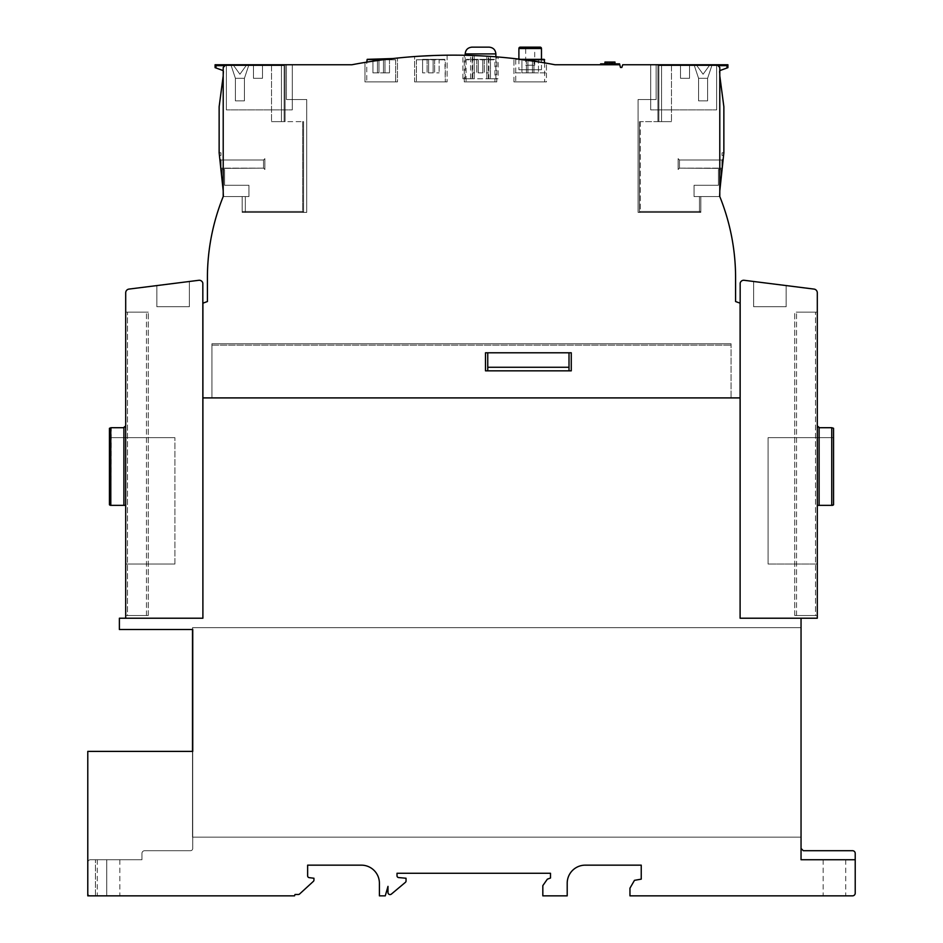 <?xml version="1.0" encoding="UTF-8"?>
<svg xmlns="http://www.w3.org/2000/svg" width="943" height="943" viewBox="0 0 943 943"><rect width="100%" height="100%" fill="white"/><g stroke="black" fill="none" stroke-linecap="round" stroke-linejoin="round"><path stroke-width="0.71" stroke-dasharray="4.71 3.54" d="M189.354 306.723L189.354 281.486L156.844 285.588L156.844 306.723L189.354 306.723L156.844 306.723L189.354 306.723L189.354 281.486L156.844 285.588L156.844 306.723L189.354 306.723L156.844 306.723L156.844 285.588L189.354 281.486L156.844 285.588L189.354 281.486L189.354 306.723L156.844 306.723M156.844 285.588L189.354 281.486M111.144 505.33L109.529 504.835A1.803 1.803 0 0 1 109.447 504.741L109.447 437.646L174.903 437.646L125.702 437.646L125.702 505.354L111.25 505.354L125.702 505.354L125.702 564.044L125.702 425.918A1.803 1.803 0 0 1 123.898 427.709A1.803 1.803 0 0 0 125.702 425.918A1.803 1.803 0 0 1 123.898 427.709L110.802 427.709M125.702 564.044L174.903 564.044L125.702 564.044L125.702 505.354L125.702 615.508L125.702 437.646L109.447 437.646L125.702 437.646L125.702 312.145L148.275 312.145L125.702 312.145L148.275 312.145L125.702 312.145L125.702 425.906A1.803 1.803 0 0 1 125.702 425.918L125.702 437.646L174.903 437.646L125.702 437.646L125.702 505.354L125.702 437.646L111.25 437.646L174.903 437.646L109.447 437.646L111.25 437.646L109.447 437.646L109.447 428.322L109.447 504.741A1.803 1.803 0 0 0 110.802 505.354L125.702 505.354L125.702 564.044L174.903 564.044L174.903 437.646L174.903 564.044L125.702 564.044L174.903 564.044L125.702 564.044L125.702 505.354L125.702 618.219L202.898 618.219L202.828 283.183A3.607 3.607 0 0 0 198.902 280.283L128.79 289.112A3.772 3.772 0 0 0 125.702 292.695L125.702 425.906M109.529 428.24L111.144 427.745M174.903 564.044L174.903 437.646L174.903 564.044M125.702 425.918L125.702 505.354L125.702 425.918A1.803 1.803 0 0 1 123.898 427.709L111.25 427.709L123.898 427.709L123.898 505.354M109.447 428.322L109.447 504.741M127.505 615.508L148.275 615.508L125.702 615.508L127.505 615.508L127.505 312.145L127.505 615.508M110.802 505.354L111.25 427.709M148.275 615.508L148.275 312.145L148.275 615.508L146.471 615.508L148.275 615.508L148.275 312.145L148.275 615.508M753.646 306.723L753.646 281.486L786.156 285.588L786.156 306.723L753.646 306.723L786.156 306.723L753.646 306.723L753.646 281.486L786.156 285.588L786.156 306.723L753.646 306.723L786.156 306.723L786.156 285.588L753.646 281.486L786.156 285.588L753.646 281.486L753.646 306.723L786.156 306.723M786.156 285.588L753.646 281.486M817.298 425.906L817.298 312.145L817.298 425.906L817.298 312.145L817.298 425.906L817.298 312.145L817.298 425.906L817.298 312.145L796.529 312.145L817.298 312.145L815.495 312.145L817.298 312.145L817.298 425.906L817.298 292.695A3.772 3.772 0 0 0 814.21 289.112L744.098 280.283A3.607 3.607 0 0 0 740.172 283.183L740.102 618.219L817.298 618.219L817.298 505.354L817.298 564.044L817.298 505.354L817.298 564.044L768.097 564.044L817.298 564.044L768.097 564.044L817.298 564.044L817.298 437.646L833.553 437.646L768.097 437.646L817.298 437.646L817.298 505.354L832.197 505.354A1.803 1.803 0 0 0 833.553 504.741L833.553 437.646L817.298 437.646L817.298 425.918A1.803 1.803 0 0 0 819.102 427.709A1.803 1.803 0 0 1 817.298 425.918A1.803 1.803 0 0 0 819.102 427.709L831.75 427.709L819.102 427.709A1.803 1.803 0 0 1 817.298 425.918L817.298 505.354L817.298 425.918A1.803 1.803 0 0 1 817.298 425.906L817.298 437.646L768.097 437.646L817.298 437.646L817.298 505.354L817.298 437.646L831.75 437.646L768.097 437.646L833.553 437.646L833.553 428.322L833.553 437.646L831.75 437.646L833.553 437.646L833.553 504.741A1.803 1.803 0 0 1 833.471 504.835L831.856 505.33M817.298 564.044L768.097 564.044L768.097 437.646L768.097 564.044L768.097 437.646L768.097 564.044L768.097 437.646L768.097 564.044L817.298 564.044L817.298 505.354L817.298 615.508L817.298 425.918L817.298 505.354L832.197 505.354L817.298 505.354L817.298 425.918M833.471 428.24L831.856 427.745M833.553 428.322L833.553 504.741M815.495 615.508L794.725 615.508L817.298 615.508L815.495 615.508L815.495 312.145L794.725 312.145L815.495 312.145L815.495 615.508M794.725 615.508L794.725 312.145L794.725 615.508L796.529 615.508L794.725 615.508L794.725 312.145L794.725 615.508M831.75 505.354L831.75 427.709L831.75 437.646L831.75 427.709L831.75 437.646L831.75 427.709L819.102 427.709L819.102 505.354M221.086 168.137L221.086 160.004L219.778 158.695L220.803 168.42L263.521 168.137L263.521 160.004L221.086 160.004L219.778 158.695L220.803 168.42L221.086 160.004L219.778 158.695L220.803 168.42L263.521 168.137L264.877 169.492L264.877 158.66L263.521 160.004L221.086 160.004L221.086 168.137L221.086 160.004L221.086 168.137L263.521 168.137L263.521 160.004L221.086 160.004L221.086 168.137L221.086 160.004L219.778 158.695L220.803 168.42L219.778 158.695L220.803 168.42L219.778 158.695L220.803 168.42L219.778 158.695L221.086 160.004L219.778 158.695L220.803 168.42L263.521 168.137L264.877 169.492L264.877 158.66L263.521 160.004L263.521 168.137L263.521 160.004L263.521 168.137L264.877 169.492L264.877 158.66L263.521 160.004L263.521 168.137L263.521 160.004L221.086 160.004L221.086 168.137L221.086 160.004L221.086 168.137L263.521 168.137L264.877 169.492L264.877 158.66L264.877 169.492L264.877 158.66L264.877 169.492L264.877 158.66L264.877 169.492L263.521 168.137L263.521 160.004L221.086 160.004L221.086 168.137L221.086 160.004L263.521 160.004L263.521 168.137L263.521 160.004L263.521 168.137L264.877 169.492L264.877 158.66L263.521 160.004L263.521 168.137L221.086 168.137M244.426 78.304L235.396 78.304L235.396 100.866L244.426 100.866L235.396 100.866L244.426 100.866L244.426 78.304L235.396 78.304L235.396 100.866L244.426 100.866L235.396 100.866L244.426 100.866L244.426 78.304L235.396 78.304L235.396 100.866L244.426 100.866L235.396 100.866L244.426 100.866L244.426 78.304L248.94 64.761L230.882 64.761L235.396 78.304L235.396 100.866L244.426 100.866L235.396 100.866L244.426 100.866L244.426 78.304L235.396 78.304L235.396 100.866L244.426 100.866L235.396 100.866L244.426 100.866L244.426 78.304L248.94 64.761L246.771 64.761L239.911 74.238L233.051 64.761L230.882 64.761L235.396 78.304L235.396 100.866L244.426 100.866L235.396 100.866L244.426 100.866L244.426 78.304L248.94 64.761L230.882 64.761L235.396 78.304L244.426 78.304L235.396 78.304L244.426 78.304L248.94 64.761L246.771 64.761L239.911 74.238L233.051 64.761L230.882 64.761L235.396 78.304L244.426 78.304L248.94 64.761L230.882 64.761L235.396 78.304L244.426 78.304L235.396 78.304L244.426 78.304L248.94 64.761L246.771 64.761L239.911 74.238L233.051 64.761L230.882 64.761L235.396 78.304L244.426 78.304L235.396 78.304L235.396 100.866L244.426 100.866L244.426 78.304L235.396 78.304L235.396 100.866L244.426 100.866L244.426 78.304L235.396 78.304L235.396 100.866L244.426 100.866L244.426 78.304L248.94 64.761L230.882 64.761L248.94 64.761L230.882 64.761L248.94 64.761L230.882 64.761L248.94 64.761L246.771 64.761L248.94 64.761L244.426 78.304L235.396 78.304L235.396 100.866L244.426 100.866L244.426 78.304L248.94 64.761L244.426 78.304L235.396 78.304L235.396 100.866L244.426 100.866L244.426 78.304L248.94 64.761L244.426 78.304L235.396 78.304L235.396 100.866L244.426 100.866L244.426 78.304L235.396 78.304L244.426 78.304M262.484 78.304L253.455 78.304L253.455 64.761L262.484 64.761L253.455 64.761L253.455 78.304L253.455 64.761L262.484 64.761L262.484 78.304L253.455 78.304L253.455 64.761L253.455 78.304L253.455 64.761L262.484 64.761L253.455 64.761L253.455 78.304L253.455 64.761L262.484 64.761L262.484 78.304L262.484 64.761L253.455 64.761L253.455 78.304L253.455 64.761L262.484 64.761L262.484 78.304L253.455 78.304L253.455 64.761L253.455 78.304L253.455 64.761L262.484 64.761L253.455 64.761L253.455 78.304L253.455 64.761L262.484 64.761L262.484 78.304L253.455 78.304L253.455 64.761L253.455 78.304L253.455 64.761L262.484 64.761L253.455 64.761L253.455 78.304L253.455 64.761L262.484 64.761L262.484 78.304L262.484 64.761L253.455 64.761L253.455 78.304L262.484 78.304L253.455 78.304L262.484 78.304L262.484 64.761L262.484 78.304L253.455 78.304L262.484 78.304L262.484 64.761L253.455 64.761L262.484 64.761L262.484 78.304L253.455 78.304L262.484 78.304L262.484 64.761L253.455 64.761L253.455 78.304L262.484 78.304L262.484 64.761L262.484 78.304L253.455 78.304L262.484 78.304L262.484 64.761L253.455 64.761L262.484 64.761L262.484 78.304L253.455 78.304L262.484 78.304L262.484 64.761L253.455 64.761L253.455 78.304L262.484 78.304L253.455 78.304L262.484 78.304L262.484 64.761L262.484 78.304L253.455 78.304L262.484 78.304L262.484 64.761L253.455 64.761L262.484 64.761L262.484 78.304L253.455 78.304L262.484 78.304L262.484 64.761L253.455 64.761L253.455 78.304L262.484 78.304L262.484 64.761L262.484 78.304M230.882 64.761L233.051 64.761L230.882 64.761L235.396 78.304L230.882 64.761L235.396 78.304L230.882 64.761L235.396 78.304L230.882 64.761L248.94 64.761L246.771 64.761L239.911 74.238L233.051 64.761L239.911 74.238L246.771 64.761L239.911 74.238L233.051 64.761L230.882 64.761L248.94 64.761L230.882 64.761M223.208 190.993L219.141 152.79L219.436 155.489L220.957 155.489L220.957 152.79L220.957 155.489L220.957 152.79L220.957 155.489L220.957 152.79L220.957 155.489L220.957 152.79L220.957 155.489L220.957 152.79L220.957 155.489L220.957 152.79L220.957 155.489L219.436 155.489L219.141 152.79L220.957 152.79L219.141 152.79L219.436 155.489L219.141 152.79L219.436 155.489L219.141 152.79L219.436 155.489L220.957 155.489L219.436 155.489L220.957 155.489L219.436 155.489L220.957 155.489L219.436 155.489L219.141 152.79L220.957 152.79L219.141 152.79L220.957 152.79L219.141 152.79L219.141 106.736L223.208 75.876M302.668 211.468L303.563 212.375L242.174 212.375L242.174 196.58L242.174 212.375L303.563 212.375L302.668 211.468L303.563 212.375L242.174 212.375L303.563 212.375L302.668 211.468L242.174 211.468L242.174 196.58L223.797 196.58L248.94 196.58L242.174 196.58L248.94 196.58L242.174 196.58L248.94 196.58L242.174 196.58L242.174 211.468L302.668 211.468L242.174 211.468L302.668 211.468L302.668 121.635L303.563 121.635L302.668 121.635L303.563 121.635L303.563 212.375L303.563 121.635L302.668 121.635L302.668 211.468M215.087 64.761L285.057 64.761L285.057 121.635L285.057 64.761L285.057 121.635L285.057 64.761L271.513 64.761L285.057 64.761L271.513 64.761L285.057 64.761L284.149 65.656L284.149 121.635L302.668 121.635L281.45 121.635L285.057 121.635L284.149 121.635L284.149 65.656L285.057 64.761L215.087 64.761L215.982 65.656L215.087 64.761L215.087 67.648L215.982 67.979L215.087 67.648L215.087 64.761L215.982 65.656L215.982 67.979L221.853 70.112L215.087 67.648L215.087 64.761L285.057 64.761L285.057 121.635L271.513 121.635L285.057 121.635L285.057 64.761L284.149 65.656L285.057 64.761L225.919 64.761L223.208 67.46L223.208 196.58A216.925 216.925 0 0 0 207.413 277.808L207.413 301.536L202.898 303.174L202.898 397.911L740.102 397.911L740.102 303.174L735.587 301.536L735.587 277.808A216.69 216.69 0 0 0 719.792 196.58L699.47 196.58L699.47 212.375L638.081 212.375L638.081 99.522L638.081 212.375L638.081 99.522L638.081 212.375L699.47 212.375L699.47 196.58L699.47 212.375L638.081 212.375L699.47 212.375L699.47 196.58L719.792 196.58L719.792 67.46L719.792 196.58L699.47 196.58L719.792 196.58L719.792 67.46L719.792 196.58L719.792 67.46L717.081 64.761L719.792 67.46L717.081 64.761L719.792 67.46L717.081 64.761L656.139 64.761L656.139 99.522L638.081 99.522L656.139 99.522L656.139 64.761L717.081 64.761L656.139 64.761L656.139 99.522L638.081 99.522L656.139 99.522L656.139 64.761L717.081 64.761L622.734 64.761L621.826 67.46L620.47 67.46L619.575 64.761L555.014 64.761A541.718 541.718 0 0 0 351.869 64.761L225.919 64.761L223.208 67.46L225.919 64.761L286.413 64.761L286.413 99.522L286.413 64.761L225.919 64.761L286.413 64.761L286.413 99.522L286.413 64.761L225.919 64.761L223.208 67.46L225.919 64.761M223.208 70.666A1.379 1.379 0 0 1 223.727 71.927A1.379 1.379 0 0 0 223.031 70.548L215.982 67.979L215.982 65.656L215.982 67.979M281.45 64.761L281.45 121.635L271.513 121.635L281.45 121.635L281.45 64.761M271.513 64.761L271.513 121.635L271.513 64.761M223.797 196.58L248.94 196.58L248.94 185.288L224.564 185.288L248.94 185.288L248.94 196.58L248.94 185.288L224.564 185.288L224.564 169.492L224.564 185.288L248.94 185.288L248.94 196.58L248.94 185.288L224.564 185.288L224.564 169.492L224.564 185.288L248.94 185.288L248.94 196.58L223.797 196.58L242.174 196.58L223.797 196.58L242.174 196.58L223.797 196.58L219.141 152.79L220.957 152.79L219.141 152.79L223.797 196.58L221.853 178.262L221.853 169.492L224.564 169.492L224.564 185.288L224.564 169.492L224.564 185.288L248.94 185.288L224.564 185.288L224.564 169.492L224.564 185.288L248.94 185.288L248.94 196.58L248.94 185.288L224.564 185.288L224.564 169.492L224.564 185.288L248.94 185.288L248.94 196.58L248.94 185.288L224.564 185.288L224.564 169.492L221.853 169.492L224.564 169.492L221.853 169.492L221.853 178.262L221.853 169.492L221.853 178.262L221.853 169.492L224.564 169.492L221.853 169.492L221.853 178.262L223.797 196.58L221.853 178.262L223.797 196.58L221.853 178.262L223.797 196.58L242.174 196.58L223.797 196.58M264.877 158.66L263.521 160.004L264.877 158.66L264.877 169.492L264.877 158.66M219.141 152.79L219.436 155.489L219.141 152.79L219.436 155.489L219.141 152.79L220.957 152.79L219.141 152.79L220.957 152.79L219.141 152.79L219.141 106.736L219.141 152.79M220.803 168.42L219.778 158.695L220.803 168.42M219.436 155.489L220.957 155.489L219.436 155.489M303.563 121.635L303.563 212.375L303.563 121.635M223.031 70.548A1.379 1.379 0 0 1 223.727 71.927L219.141 106.736L223.727 71.927A1.379 1.379 0 0 0 223.031 70.548L221.853 70.112M221.853 169.492L224.564 169.492L221.853 169.492L224.564 169.492L221.853 169.492L221.853 178.262L221.853 169.492L221.853 178.262L221.853 169.492L224.564 169.492L221.853 169.492L221.853 178.262L221.853 169.492M248.94 185.288L248.94 196.58L248.94 185.288M285.057 64.761L285.057 121.635L285.057 64.761M721.914 168.137L721.914 160.004L723.222 158.695L722.197 168.42L679.479 168.137L679.479 160.004L721.914 160.004L723.222 158.695L722.197 168.42L721.914 160.004L723.222 158.695L722.197 168.42L679.479 168.137L678.123 169.492L678.123 158.66L679.479 160.004L721.914 160.004L721.914 168.137L721.914 160.004L721.914 168.137L679.479 168.137L679.479 160.004L721.914 160.004L721.914 168.137L721.914 160.004L723.222 158.695L722.197 168.42L723.222 158.695L722.197 168.42L723.222 158.695L722.197 168.42L723.222 158.695L721.914 160.004L723.222 158.695L722.197 168.42L679.479 168.137L678.123 169.492L678.123 158.66L679.479 160.004L679.479 168.137L679.479 160.004L679.479 168.137L678.123 169.492L678.123 158.66L679.479 160.004L679.479 168.137L679.479 160.004L721.914 160.004L721.914 168.137L721.914 160.004L721.914 168.137L679.479 168.137L678.123 169.492L678.123 158.66L678.123 169.492L678.123 158.66L678.123 169.492L678.123 158.66L678.123 169.492L679.479 168.137L679.479 160.004L721.914 160.004L721.914 168.137L721.914 160.004L679.479 160.004L679.479 168.137L679.479 160.004L679.479 168.137L678.123 169.492L678.123 158.66L679.479 160.004L679.479 168.137L721.914 168.137M698.574 78.304L707.604 78.304L707.604 100.866L698.574 100.866L707.604 100.866L698.574 100.866L698.574 78.304L707.604 78.304L707.604 100.866L698.574 100.866L707.604 100.866L698.574 100.866L698.574 78.304L707.604 78.304L707.604 100.866L698.574 100.866L707.604 100.866L698.574 100.866L698.574 78.304L694.06 64.761L712.118 64.761L707.604 78.304L707.604 100.866L698.574 100.866L707.604 100.866L698.574 100.866L698.574 78.304L707.604 78.304L707.604 100.866L698.574 100.866L707.604 100.866L698.574 100.866L698.574 78.304L694.06 64.761L696.229 64.761L703.089 74.238L709.949 64.761L712.118 64.761L707.604 78.304L707.604 100.866L698.574 100.866L707.604 100.866L698.574 100.866L698.574 78.304L694.06 64.761L712.118 64.761L707.604 78.304L698.574 78.304L707.604 78.304L698.574 78.304L694.06 64.761L696.229 64.761L703.089 74.238L709.949 64.761L712.118 64.761L707.604 78.304L698.574 78.304L694.06 64.761L712.118 64.761L707.604 78.304L698.574 78.304L707.604 78.304L698.574 78.304L694.06 64.761L696.229 64.761L703.089 74.238L709.949 64.761L712.118 64.761L707.604 78.304L698.574 78.304L707.604 78.304L707.604 100.866L698.574 100.866L698.574 78.304L707.604 78.304L707.604 100.866L698.574 100.866L698.574 78.304L707.604 78.304L707.604 100.866L698.574 100.866L698.574 78.304L694.06 64.761L712.118 64.761L694.06 64.761L712.118 64.761L694.06 64.761L712.118 64.761L694.06 64.761L696.229 64.761L694.06 64.761L698.574 78.304L707.604 78.304L707.604 100.866L698.574 100.866L698.574 78.304L694.06 64.761L698.574 78.304L707.604 78.304L707.604 100.866L698.574 100.866L698.574 78.304L694.06 64.761L698.574 78.304L707.604 78.304L707.604 100.866L698.574 100.866L698.574 78.304L707.604 78.304L698.574 78.304M680.516 78.304L689.545 78.304L689.545 64.761L680.516 64.761L689.545 64.761L689.545 78.304L689.545 64.761L680.516 64.761L680.516 78.304L689.545 78.304L689.545 64.761L689.545 78.304L689.545 64.761L680.516 64.761L689.545 64.761L689.545 78.304L689.545 64.761L680.516 64.761L680.516 78.304L680.516 64.761L689.545 64.761L689.545 78.304L689.545 64.761L680.516 64.761L680.516 78.304L689.545 78.304L689.545 64.761L689.545 78.304L689.545 64.761L680.516 64.761L689.545 64.761L689.545 78.304L689.545 64.761L680.516 64.761L680.516 78.304L689.545 78.304L689.545 64.761L689.545 78.304L689.545 64.761L680.516 64.761L689.545 64.761L689.545 78.304L689.545 64.761L680.516 64.761L680.516 78.304L680.516 64.761L689.545 64.761L689.545 78.304L680.516 78.304L689.545 78.304L680.516 78.304L680.516 64.761L680.516 78.304L689.545 78.304L680.516 78.304L680.516 64.761L689.545 64.761L680.516 64.761L680.516 78.304L689.545 78.304L680.516 78.304L680.516 64.761L689.545 64.761L689.545 78.304L680.516 78.304L680.516 64.761L680.516 78.304L689.545 78.304L680.516 78.304L680.516 64.761L689.545 64.761L680.516 64.761L680.516 78.304L689.545 78.304L680.516 78.304L680.516 64.761L689.545 64.761L689.545 78.304L680.516 78.304L689.545 78.304L680.516 78.304L680.516 64.761L680.516 78.304L689.545 78.304L680.516 78.304L680.516 64.761L689.545 64.761L680.516 64.761L680.516 78.304L689.545 78.304L680.516 78.304L680.516 64.761L689.545 64.761L689.545 78.304L680.516 78.304L680.516 64.761L680.516 78.304M712.118 64.761L709.949 64.761L712.118 64.761L707.604 78.304L712.118 64.761L707.604 78.304L712.118 64.761L707.604 78.304L712.118 64.761L694.06 64.761L696.229 64.761L703.089 74.238L709.949 64.761L703.089 74.238L696.229 64.761L703.089 74.238L709.949 64.761L712.118 64.761L694.06 64.761L712.118 64.761M717.081 64.761L657.943 64.761L671.487 64.761L657.943 64.761L658.851 65.656L657.943 64.761L671.487 64.761L657.943 64.761L658.851 65.656L657.943 64.761L727.913 64.761L727.018 65.656L727.913 64.761L727.913 67.648L719.969 70.548A1.379 1.379 0 0 0 719.273 71.927L723.859 106.736L723.859 152.79L723.564 155.489L723.859 152.79L723.564 155.489L722.043 155.489L722.043 152.79L722.043 155.489L722.043 152.79L722.043 155.489L722.043 152.79L722.043 155.489L722.043 152.79L722.043 155.489L722.043 152.79L722.043 155.489L722.043 152.79L722.043 155.489L723.564 155.489L723.859 152.79L722.043 152.79L723.859 152.79L719.792 191.005M719.203 196.58L721.147 178.262L719.203 196.58L721.147 178.262L719.203 196.58L721.147 178.262L719.203 196.58L700.826 196.58L700.826 212.375L700.826 196.58L719.203 196.58L694.06 196.58L700.826 196.58L694.06 196.58L700.826 196.58L694.06 196.58L700.826 196.58L700.826 212.375L700.826 196.58L719.203 196.58L694.06 196.58L694.06 185.288L718.436 185.288L694.06 185.288L694.06 196.58L694.06 185.288L718.436 185.288L718.436 169.492L718.436 185.288L694.06 185.288L694.06 196.58L694.06 185.288L718.436 185.288L718.436 169.492L718.436 185.288L694.06 185.288L694.06 196.58L719.203 196.58L700.826 196.58L719.203 196.58L700.826 196.58L719.203 196.58L723.859 152.79L722.043 152.79L723.859 152.79L722.043 152.79L723.859 152.79L722.043 152.79L723.859 152.79L723.564 155.489L722.043 155.489L723.564 155.489L722.043 155.489L723.564 155.489L722.043 155.489L723.564 155.489L723.859 152.79L719.203 196.58L721.147 178.262L721.147 169.492L718.436 169.492L718.436 185.288L718.436 169.492L718.436 185.288L694.06 185.288L718.436 185.288L718.436 169.492L718.436 185.288L694.06 185.288L694.06 196.58L694.06 185.288L718.436 185.288L718.436 169.492L718.436 185.288L694.06 185.288L694.06 196.58L694.06 185.288L718.436 185.288L718.436 169.492L721.147 169.492L718.436 169.492L721.147 169.492L721.147 178.262L721.147 169.492L721.147 178.262L721.147 169.492L718.436 169.492L721.147 169.492L721.147 178.262L719.203 196.58L721.147 178.262L719.203 196.58L721.147 178.262L719.203 196.58L700.826 196.58L719.203 196.58M640.332 211.468L639.437 212.375L700.826 212.375L639.437 212.375L640.332 211.468L639.437 212.375L700.826 212.375L639.437 212.375L640.332 211.468L700.826 211.468L640.332 211.468L700.826 211.468L640.332 211.468L640.332 121.635L639.437 121.635L640.332 121.635L639.437 121.635L639.437 212.375L639.437 121.635L640.332 121.635L640.332 211.468M717.988 65.656L658.851 65.656L658.851 121.635L640.332 121.635L661.55 121.635L657.943 121.635L658.851 121.635L658.851 65.656L727.018 65.656L727.913 64.761L727.913 67.648L719.969 70.548A1.379 1.379 0 0 0 719.273 71.927A1.379 1.379 0 0 1 719.792 70.666A1.379 1.379 0 0 0 719.273 71.927L723.859 106.736L723.859 152.79L723.564 155.489L723.859 152.79L723.564 155.489L723.859 152.79L722.043 152.79L723.859 152.79L722.043 152.79L723.859 152.79L723.859 106.736L719.792 75.876M727.913 64.761L657.943 64.761L657.943 121.635L657.943 64.761L657.943 121.635L671.487 121.635L657.943 121.635L657.943 64.761L657.943 121.635L657.943 64.761L727.913 64.761L727.913 67.648L721.147 70.112M661.55 64.761L661.55 121.635L671.487 121.635L661.55 121.635L661.55 64.761M671.487 64.761L671.487 121.635L671.487 64.761M678.123 158.66L679.479 160.004L678.123 158.66L678.123 169.492L678.123 158.66M722.197 168.42L723.222 158.695L722.197 168.42M723.564 155.489L722.043 155.489L723.564 155.489M639.437 121.635L639.437 212.375L639.437 121.635M721.147 169.492L718.436 169.492L721.147 169.492L718.436 169.492L721.147 169.492L721.147 178.262L721.147 169.492L721.147 178.262L721.147 169.492L718.436 169.492L721.147 169.492L721.147 178.262L721.147 169.492M694.06 185.288L694.06 196.58L694.06 185.288M657.943 64.761L657.943 121.635L657.943 64.761M377.448 59.338L377.448 72.882L377.448 59.338L377.448 72.882L372.933 72.882L372.933 59.338L372.933 72.882L378.956 72.882L378.956 59.338L378.956 72.882L383.471 72.882L383.471 59.338L383.471 72.882L384.98 72.882L383.471 72.882L383.471 59.338L383.471 72.882L378.956 72.882L378.956 59.338L378.956 72.882L372.933 72.882L378.956 72.882L378.956 59.338L378.956 72.882L383.471 72.882L378.956 72.882L378.956 59.338L378.956 72.882L377.448 72.882L377.448 59.338L389.494 59.338L372.933 59.338L395.659 59.786L395.659 81.911L366.768 81.911L395.659 81.911L366.768 81.911L395.659 81.911L395.659 59.786L366.768 59.786L366.768 81.911L366.768 62.132L387.42 59.185M397.463 58.053L364.965 62.427L364.965 81.911L397.463 81.911L397.463 58.053L397.463 81.911L364.965 81.911L397.463 81.911L364.965 81.911L364.965 62.427L386.194 59.338L395.659 59.786L382.681 59.786M415.804 56.462L419.376 56.226L415.804 56.462M433.992 55.496L422.488 56.038M447.123 55.189L447.123 81.911L414.614 81.911L447.123 81.911L414.614 81.911L414.614 56.545L447.123 55.189L447.123 81.911L414.614 81.911L414.614 56.545M465.465 55.283L469.036 55.378M471.465 55.448L477.406 55.684M486.753 56.167L480.529 55.826L486.847 56.179L486.847 78.752L495.877 78.752L465.182 78.752L474.211 78.752L474.211 55.543L480.529 55.826M492.022 56.521L495.594 56.792M493.519 56.627L496.784 56.886L496.784 81.911L464.274 81.911L496.784 81.911M464.274 81.911L464.274 55.26M515.137 58.678L518.674 59.091L515.137 58.678M520.689 59.338L516.186 59.338L544.63 62.875L544.63 81.911L515.738 81.911L544.63 81.911M513.935 81.911L513.935 58.537L546.433 63.193L546.433 81.911L513.935 81.911L546.433 81.911M392.724 58.56L396.272 58.171M513.935 72.882L513.935 58.537L546.433 63.193L546.433 72.882L513.935 72.882L546.433 72.882M474.211 55.543L474.211 78.752L462.919 78.752L490.466 78.752L490.466 56.415L472.773 55.496M469.885 55.401L468.73 55.366M467.551 55.331L465.854 55.295M462.919 78.752L462.919 55.236L470.592 55.425L470.592 78.752M471.948 47.15L489.111 47.15M416.429 59.786L416.429 81.911L445.32 81.911L445.32 59.786L416.429 59.786L444.86 59.338L416.429 59.786L416.429 81.911L445.32 81.911L444.86 59.338L416.429 59.786M524.202 59.786L515.738 59.786L515.738 81.911M544.63 59.786L516.186 59.338M466.078 59.786L466.078 81.911L494.969 81.911L494.969 59.786L466.078 59.786L494.521 59.338L466.078 59.786M494.521 59.338L466.537 59.338M384.98 72.882L389.494 72.882L383.471 72.882L384.98 72.882L384.98 59.338L384.98 72.882M389.494 59.338L389.494 72.882L389.494 59.338M428.617 72.882L439.143 72.882L422.594 72.882L439.143 72.882L422.594 72.882L428.617 72.882L428.617 59.338L433.132 59.338L428.617 59.338L428.617 72.882L428.617 59.338L427.108 59.338L428.617 59.338L428.617 72.882L428.617 59.338L433.132 59.338L433.132 72.882L433.132 59.338L434.629 59.338L433.132 59.338L433.132 72.882L433.132 59.338L428.617 59.338L428.617 72.882L428.617 59.338L422.594 59.338L428.617 59.338L428.617 72.882M439.143 59.338L434.629 59.338L439.143 59.338L439.143 72.882L439.143 59.338L433.132 59.338L433.132 72.882L433.132 59.338L439.143 59.338L439.143 72.882L439.143 59.338M422.594 59.338L422.594 72.882L422.594 59.338L427.108 59.338L422.594 59.338L422.594 72.882L422.594 59.338M445.32 81.911L416.429 81.911L445.32 81.911M478.266 72.882L488.804 72.882L472.254 72.882L478.266 72.882L478.266 59.338L482.781 59.338L478.266 59.338L478.266 72.882L478.266 59.338L476.769 59.338L478.266 59.338L478.266 72.882M482.781 59.338L482.781 72.882L482.781 59.338L484.289 59.338L482.781 59.338L482.781 72.882L482.781 59.338M488.804 59.338L484.289 59.338L488.804 59.338L488.804 72.882L488.804 59.338M472.254 59.338L476.769 59.338L472.254 59.338L472.254 72.882L472.254 59.338M494.969 81.911L466.078 81.911M527.927 72.882L538.465 72.882L521.915 72.882L527.927 72.882L527.927 59.338L532.441 59.338L527.927 59.338L527.927 72.882L527.927 59.338L526.43 59.338L527.927 59.338L527.927 72.882M532.441 59.338L532.441 72.882L532.441 59.338L533.95 59.338L532.441 59.338L532.441 72.882L532.441 59.338M538.465 59.338L533.95 59.338L538.465 59.338L538.465 72.882L538.465 59.338L521.915 59.338L526.43 59.338L521.915 59.338L521.915 72.882L521.915 59.338M383.471 59.338L383.471 72.882L383.471 59.338M372.933 59.338L372.933 72.882L372.933 59.338M433.132 59.338L433.132 72.882L433.132 59.338M619.575 63.853L600.608 63.853L600.608 64.761M612.82 63.853L612.82 62.049L613.256 63.853L605.1 63.853L614.742 63.853L605.123 63.853L614.742 63.853L605.123 63.853L614.742 63.853L605.123 63.853L614.742 63.853L605.123 63.853L614.742 63.853L610.828 63.853L610.84 62.049L613.256 62.049L613.245 63.853L613.256 62.049L613.245 63.853L612.243 63.853L614.989 63.853L604.958 63.853L610.828 63.853L609.308 63.853L609.308 62.049L614.989 62.049M604.958 62.049L605.335 63.853L605.335 62.049L607.316 62.049L607.316 63.853L607.316 62.049L606.691 62.049L607.563 62.049L607.563 63.853L607.563 62.049L608.27 62.049L608.27 63.853L606.691 63.853L606.691 62.049L606.691 63.853L606.691 62.049L606.691 63.853L609.308 63.853L609.308 62.049L610.84 62.049L605.123 62.049L614.742 62.049L604.958 62.049L609.308 62.049L608.27 62.049L608.27 63.853L611.606 63.853L611.606 62.049L610.828 62.049L610.828 63.853L611.606 63.853M614.742 63.853L614.742 62.049L605.123 62.049L614.742 62.049L605.123 62.049L614.742 62.049L605.123 62.049L614.742 62.049L614.742 63.853M613.021 63.853L613.021 62.049L613.021 63.853M610.828 63.853L610.828 62.049M609.19 63.853L609.19 62.049L609.19 63.853M606.927 63.853L606.927 62.049L606.927 63.853M605.123 63.853L605.123 62.049L611.217 62.049L605.123 62.049L605.123 63.853L605.123 62.049M614.671 63.853L614.671 62.049M612.243 63.853L612.243 62.049L611.606 62.049M609.261 63.853L609.261 62.049M606.75 63.853L606.75 62.049M608.883 63.853L608.883 62.049M611.477 63.853L611.477 62.049L611.453 63.853M608.718 63.853L608.718 62.049M611.217 63.853L611.217 62.049M292.283 64.761L292.283 109.895L226.367 109.895L292.283 109.895L226.367 109.895L292.283 109.895L226.367 109.895L292.283 109.895L226.367 109.895L292.283 109.895L226.367 109.895L292.283 109.895L226.367 109.895L292.283 109.895L226.367 109.895L292.283 109.895L292.283 64.761L226.367 64.761L292.283 64.761L292.283 109.895L292.283 64.761L226.367 64.761L226.367 109.895L226.367 64.761L292.283 64.761L292.283 109.895L292.283 64.761L226.367 64.761L226.367 109.895L226.367 64.761L292.283 64.761L292.283 109.895L292.283 64.761L226.367 64.761L226.367 109.895L226.367 64.761L292.283 64.761L292.283 109.895L292.283 64.761L226.367 64.761L226.367 109.895L226.367 64.761L292.283 64.761L292.283 109.895L292.283 64.761L226.367 64.761L226.367 109.895L226.367 64.761L292.283 64.761L292.283 109.895L292.283 64.761L226.367 64.761L226.367 109.895L226.367 64.761L292.283 64.761M716.633 64.761L716.633 109.895L650.717 109.895L716.633 109.895L650.717 109.895L716.633 109.895L650.717 109.895L716.633 109.895L650.717 109.895L716.633 109.895L650.717 109.895L716.633 109.895L650.717 109.895L716.633 109.895L650.717 109.895L716.633 109.895L716.633 64.761L650.717 64.761L716.633 64.761L716.633 109.895L716.633 64.761L650.717 64.761L650.717 109.895L650.717 64.761L716.633 64.761L716.633 109.895L716.633 64.761L650.717 64.761L650.717 109.895L650.717 64.761L716.633 64.761L716.633 109.895L716.633 64.761L650.717 64.761L650.717 109.895L650.717 64.761L716.633 64.761L716.633 109.895L716.633 64.761L650.717 64.761L650.717 109.895L650.717 64.761L716.633 64.761L716.633 109.895L716.633 64.761L650.717 64.761L650.717 109.895L650.717 64.761L716.633 64.761L716.633 109.895L716.633 64.761L650.717 64.761L650.717 109.895L650.717 64.761L716.633 64.761M226.367 64.761L226.367 109.895L226.367 64.761M650.717 64.761L650.717 109.895L650.717 64.761M485.492 352.776L485.492 370.835L485.492 352.776L485.492 370.835L571.269 370.835L571.269 352.776L485.492 352.776M571.269 352.776L571.269 370.835L571.269 352.776M571.269 370.835L485.492 370.835L571.269 370.835M211.927 397.911L211.927 343.747L731.073 343.747L211.927 343.747L211.927 397.911L731.073 397.911L211.927 397.911L731.073 397.911L731.073 343.747L731.073 397.911L731.073 345.103L731.073 397.911L211.927 397.911L211.927 345.103L211.927 397.911M384.331 59.574L381.208 59.987M369.691 61.66L366.155 62.226M536.414 61.543L530.19 60.611M523.966 59.763L521.114 59.385M445.933 55.201L442.361 55.26M418.916 56.25L418.044 56.309M486.965 56.191L489.028 56.321M488.427 78.752L488.427 56.274A541.718 541.718 0 0 1 488.875 56.309L488.875 78.752L486.847 78.752L486.847 56.179L486.847 78.752M488.274 56.274L490.336 56.403M490.466 56.415L490.466 78.752L490.466 56.415L498.14 56.993L498.14 78.752L490.466 78.752L498.14 78.752M492.34 56.545L491.091 56.462M472.172 78.752L472.172 55.472A541.718 541.718 0 0 1 472.632 55.484L472.632 78.752M472.019 55.472L474.093 55.543M490.466 78.752L488.875 78.752M245.333 196.58L245.333 212.375L245.333 196.58L223.208 196.58L223.208 67.46L223.208 196.58L245.333 196.58L245.333 212.375L245.333 196.58L223.208 196.58L245.333 196.58M306.723 212.375L245.333 212.375L306.723 212.375L306.723 99.522L286.413 99.522L306.723 99.522L306.723 212.375L245.333 212.375L306.723 212.375L306.723 99.522L286.413 99.522L306.723 99.522L306.723 212.375M518.898 59.114L518.898 69.723L541.471 69.723L541.471 59.338M534.705 65.208L534.705 48.506A1.356 1.356 0 0 1 536.06 47.15L524.32 47.15A1.356 1.356 0 0 1 525.675 48.506L525.675 65.208L534.705 65.208L525.675 65.208M524.32 47.15L536.06 47.15M520.253 47.15L540.115 47.15M541.471 69.723L518.898 69.723M108.551 895.85L97.259 895.85L108.551 895.85M108.551 859.733L97.259 859.733L108.551 859.733M834.449 895.85L845.741 895.85L834.449 895.85M834.449 859.733L845.741 859.733L834.449 859.733M855.218 859.733L801.043 859.733L801.043 618.219L740.102 618.219L740.102 397.911L202.898 397.911L202.898 618.219L119.384 618.219L119.384 629.5L192.737 629.5L192.513 627.696L801.043 627.696L192.513 627.696L801.043 627.696L801.043 837.16L801.043 627.696L801.043 837.16L801.043 627.696L801.043 837.16L801.043 627.696L801.043 837.16L801.043 627.696L801.043 837.16L801.043 627.696L801.043 837.16L801.043 627.696L801.043 837.16L801.043 627.696L801.043 837.16L192.513 837.16L192.513 751.394L192.513 837.16L192.513 751.394L192.513 837.16L801.043 837.16L801.043 627.696L801.043 837.16L192.513 837.16L801.043 837.16L801.043 627.696L192.513 627.696L192.513 751.394M192.513 629.5L192.513 627.696L192.513 629.5L192.513 627.696L801.043 627.696L192.513 627.696L192.513 629.5L192.513 627.696L801.043 627.696L192.513 627.696L192.513 629.5L192.513 627.696L801.043 627.696L192.513 627.696L192.513 629.5L192.513 627.696L801.043 627.696L192.513 627.696L192.513 629.5L192.513 627.696L801.043 627.696L192.513 627.696L192.513 629.5L192.513 627.696L801.043 627.696L192.513 627.696L192.737 837.16L192.737 629.5L192.737 837.16L192.737 629.5L192.737 837.16L192.737 629.5L192.737 837.16L192.737 629.5L192.737 837.16L192.737 629.5L192.737 837.16L192.737 629.5L192.737 837.16L801.043 837.16L192.737 837.16L801.043 837.16L192.737 837.16L801.043 837.16L192.737 837.16L801.043 837.16L192.737 837.16L801.043 837.16L192.737 837.16L801.043 837.16L192.737 837.16L801.043 837.16L192.737 837.16L192.737 629.5L192.737 848.452L192.737 751.394L87.782 751.394L87.782 893.139A2.711 2.711 0 0 0 90.493 895.85L106.736 895.85L106.736 859.733L90.493 859.733A2.711 2.711 0 0 0 87.782 862.444A2.711 2.711 0 0 1 90.493 859.733L106.736 859.733L106.736 895.85L90.493 895.85A2.711 2.711 0 0 1 87.782 893.139A2.711 2.711 0 0 0 90.493 895.85L294.534 895.85L295.006 894.494L298.353 894.494A1.803 1.803 0 0 0 299.568 894.023L313.359 881.387A1.803 1.803 0 0 0 313.948 880.055L313.948 878.239L309.127 877.638A1.803 1.803 0 0 1 307.63 875.858L307.63 865.155L361.346 865.155A18.058 18.058 0 0 1 379.404 883.214L379.404 895.85L385.274 895.85L387.986 886.373L387.986 892.691A2.063 2.063 0 0 0 391.404 894.07L405.396 882.342A1.803 1.803 0 0 0 406.044 880.951L406.044 878.239L398.5 877.556A1.803 1.803 0 0 1 397.015 875.776L397.015 873.277L550.5 873.277L550.5 878.016L547.341 879.171L542.826 885.618L542.826 895.85L567.203 895.85L567.203 883.214A18.058 18.058 0 0 1 585.261 865.155L641.24 865.155L641.24 879.147L634.474 880.338L629.959 888.165L629.959 895.85L852.507 895.85A2.711 2.711 0 0 0 855.218 893.139L855.218 853.415A2.711 2.711 0 0 0 852.507 850.704L803.306 850.704L801.043 848.452M801.043 627.696L192.513 627.696L801.043 627.696M487.755 367.263L487.755 370.835L569.006 370.835L569.006 352.812L569.006 370.835L569.006 352.812L487.755 352.812L487.755 367.263L569.006 367.263M487.755 370.835L569.006 370.835L487.755 370.835L487.755 352.812L487.755 370.835M211.927 345.103L731.073 345.103L211.927 345.103M90.493 859.733A2.711 2.711 0 0 0 87.782 862.444A2.711 2.711 0 0 1 90.493 859.733L141.957 859.733L141.957 853.415A2.711 2.711 0 0 1 144.656 850.704L190.486 850.704A2.251 2.251 0 0 0 192.737 848.452A2.251 2.251 0 0 1 190.486 850.704L144.656 850.704A2.711 2.711 0 0 0 141.957 853.415L141.957 859.733L90.493 859.733M87.782 862.444L87.782 895.85L90.493 895.85A2.711 2.711 0 0 1 87.782 893.139M146.471 615.508L146.471 312.145L146.471 615.508M796.529 615.508L796.529 312.145L796.529 615.508M215.982 65.656L284.149 65.656L284.149 121.635L284.149 65.656L225.012 65.656M727.018 65.656L658.851 65.656L658.851 121.635L658.851 65.656L727.018 65.656L727.018 67.979M465.182 53.916L495.877 53.916M366.768 59.786L395.659 59.786L366.768 59.786M434.629 59.338L434.629 72.882L434.629 59.338M427.108 59.338L427.108 72.882L427.108 59.338M484.289 59.338L484.289 72.882L484.289 59.338M476.769 59.338L476.769 72.882L476.769 59.338M533.95 59.338L533.95 72.882L533.95 59.338M526.43 59.338L526.43 72.882L526.43 59.338M618.667 63.853L618.667 64.761M601.516 63.853L601.516 64.761M606.903 63.853L606.903 62.049L606.903 63.853M614.777 63.853L614.777 62.049L614.777 63.853M518.898 48.506L541.471 48.506M534.705 48.506L525.675 48.506L534.705 48.506M95.455 895.85L95.455 859.733L95.455 895.85M465.182 78.752L465.182 55.272M495.877 78.752L495.877 56.816M119.832 859.733L119.832 895.85M845.741 859.733L845.741 895.85M823.168 859.733L823.168 895.85M97.259 859.733L97.259 895.85"/><path stroke-width="1.41" d="M125.702 425.906L125.702 425.918A1.803 1.803 0 0 0 125.702 425.906L125.702 292.695A3.772 3.772 0 0 1 128.79 289.112L198.902 280.283A3.607 3.607 0 0 1 202.828 283.183L202.898 618.219L125.702 618.219L125.702 505.354L110.802 505.354A1.803 1.803 0 0 1 109.529 504.835L111.144 505.33M125.702 564.044L125.702 425.918L123.521 427.674L125.702 425.918M110.802 427.709L110.802 505.354M109.447 504.741L109.447 428.322M109.529 428.24L111.144 427.745M111.25 427.709L123.898 427.709L123.898 505.354M831.856 505.33L833.471 504.835A1.803 1.803 0 0 1 832.197 505.354L817.298 505.354L817.298 564.044M833.553 504.741L833.553 428.322M817.298 425.918L817.298 618.219L740.102 618.219L740.172 283.183A3.607 3.607 0 0 1 744.098 280.283L814.21 289.112A3.772 3.772 0 0 1 817.298 292.695L817.298 425.918A1.803 1.803 0 0 0 817.298 425.941L819.479 427.674L817.298 425.918A1.803 1.803 0 0 1 817.298 425.906M819.102 505.354L819.102 427.709L831.75 427.709L831.75 505.354M831.856 427.745L833.471 428.24M223.208 75.876L219.141 106.736L219.141 152.79L223.208 190.993M225.012 65.656L215.982 65.656L215.087 64.761L215.087 67.648L223.031 70.548A1.379 1.379 0 0 1 223.208 70.666M600.608 64.761L600.608 63.853L619.575 63.853L620.47 67.46L621.826 67.46L622.734 64.761L717.081 64.761L719.792 67.46L719.792 196.58A216.69 216.69 0 0 1 735.587 277.808L735.587 301.536L740.102 303.174L740.102 397.911L202.898 397.911L202.898 303.174L207.413 301.536L207.413 277.808A216.925 216.925 0 0 1 223.208 196.58L223.208 67.46L225.919 64.761L215.087 64.761M221.853 70.112L223.031 70.548M719.792 191.005L723.859 152.79L723.859 106.736L719.792 75.876M727.913 64.761L727.018 65.656L727.018 67.979L727.913 67.648L727.913 64.761L717.081 64.761M721.147 70.112L719.969 70.548A1.379 1.379 0 0 0 719.792 70.666A1.379 1.379 0 0 1 719.969 70.548L727.018 67.979M366.155 62.226L364.965 62.427L366.768 62.132L367.216 59.338L377.448 59.338M387.42 59.185L384.331 59.574M414.614 56.545L418.044 56.309M419.376 56.226L433.992 55.496L419.376 56.226M439.933 55.319L447.123 55.189L439.933 55.319M480.529 55.826L465.465 55.283M469.036 55.378L471.465 55.448M477.406 55.684L486.753 56.167M495.594 56.792L492.022 56.521M513.935 58.537L515.137 58.678L513.935 58.537M521.114 59.385L521.915 59.338M538.465 59.338L544.182 59.338L544.63 62.875L546.433 63.193L536.414 61.543M382.681 59.786L367.216 59.338L392.724 58.56M396.272 58.171L397.463 58.053M470.71 55.425L469.885 55.401M468.73 55.366L467.551 55.331M465.854 55.295L462.919 55.236M489.111 47.15L471.948 47.15C467.834 47.551 465.583 49.814 465.182 53.916L495.877 53.916C495.476 49.814 493.224 47.551 489.111 47.15M544.182 59.338L520.689 59.338M619.575 63.853L619.575 64.761L555.014 64.761A541.718 541.718 0 0 0 351.869 64.761L225.919 64.761M614.989 62.049L614.989 63.853L614.989 62.049L604.958 62.049L604.958 63.853L604.958 62.049M614.671 63.853L614.671 62.049M612.82 63.853L612.82 62.049M612.243 63.853L612.243 62.049M611.606 63.853L611.606 62.049M610.828 63.853L610.828 62.049M609.261 63.853L609.261 62.049M606.75 63.853L606.75 62.049M605.1 63.853L605.1 62.049M485.492 370.835L485.492 352.776L571.269 352.776L571.269 370.835L485.492 370.835M381.208 59.987L369.691 61.66M530.19 60.611L523.966 59.763M447.123 55.189L445.933 55.201M442.361 55.26L433.992 55.496M422.488 56.038L418.916 56.25M498.14 56.993L496.784 56.886M493.519 56.627L492.34 56.545M491.091 56.462L490.466 56.415M541.471 59.338L541.471 48.506L518.898 48.506L518.898 59.114M518.898 48.506A1.356 1.356 0 0 1 520.253 47.15L540.115 47.15A1.356 1.356 0 0 1 541.471 48.506M192.513 751.394L192.513 629.5M119.384 629.5L192.737 629.5L192.737 751.394L192.737 629.5L192.737 751.394L87.782 751.394L87.782 895.85L294.534 895.85L295.006 894.494L298.353 894.494A1.803 1.803 0 0 0 299.568 894.023L313.359 881.387A1.803 1.803 0 0 0 313.948 880.055L313.948 878.239L309.127 877.638A1.803 1.803 0 0 1 307.63 875.858L307.63 865.155L361.346 865.155A18.058 18.058 0 0 1 379.404 883.214L379.404 895.85L385.274 895.85L387.986 886.373L387.986 892.691A2.063 2.063 0 0 0 391.404 894.07L405.396 882.342A1.803 1.803 0 0 0 406.044 880.951L406.044 878.239L398.5 877.556A1.803 1.803 0 0 1 397.015 875.776L397.015 873.277L550.5 873.277L550.5 878.016L547.341 879.171L542.826 885.618L542.826 895.85L567.203 895.85L567.203 883.214A18.058 18.058 0 0 1 585.261 865.155L641.24 865.155L641.24 879.147L634.474 880.338L629.959 888.165L629.959 895.85L852.507 895.85A2.711 2.711 0 0 0 855.218 893.139L855.218 859.733L801.043 859.733L801.043 618.219L740.102 618.219L740.102 397.911L202.898 397.911L202.898 618.219L119.384 618.219L119.384 629.5M487.755 367.263L487.755 370.835L569.006 370.835L569.006 352.812L487.755 352.812L487.755 367.263L569.006 367.263M87.782 893.139L87.782 862.444M801.043 848.452L803.306 850.704L852.507 850.704A2.711 2.711 0 0 1 855.218 853.415L855.218 859.733M215.982 65.656L215.982 67.979M717.988 65.656L727.018 65.656M544.63 59.786L524.202 59.786M601.516 63.853L601.516 64.761M618.667 63.853L618.667 64.761M465.182 55.272L465.182 53.916M495.877 56.816L495.877 53.916"/></g></svg>
